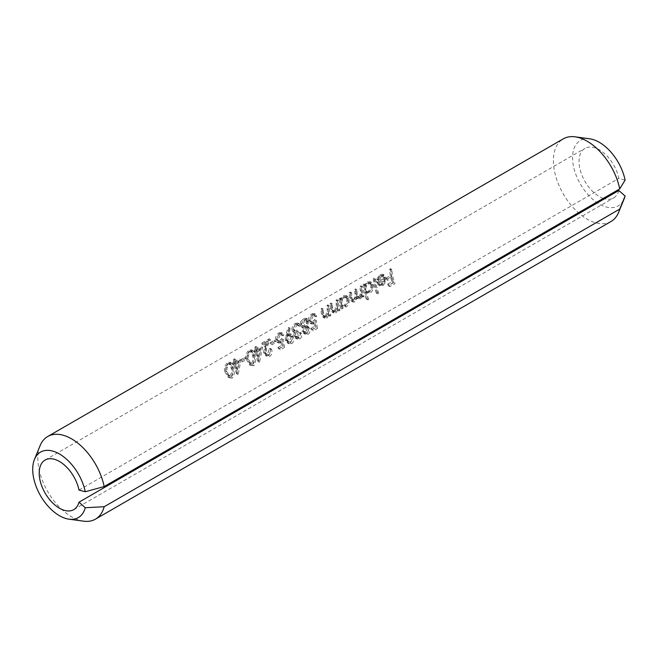 <?xml version="1.0" encoding="UTF-8"?>
<svg xmlns="http://www.w3.org/2000/svg" width="658" height="658" viewBox="0 0 658 658"><rect width="100%" height="100%" fill="white"/><g stroke="black" fill="none" stroke-linecap="round" stroke-linejoin="round"><path stroke-width="0.49" stroke-dasharray="3.29 2.47" d="M589.749 138.822A37.802 21.821 -120 0 0 573.003 163.587A37.802 21.821 -120 0 0 599.282 204.021A37.802 21.821 -120 0 0 624.253 198.593M610.994 221.499A47.713 27.546 60 0 1 587.133 219.139A47.713 27.546 60 0 1 555.961 177.084A47.713 27.546 60 0 1 563.281 138.854M83.624 521.169A47.713 27.546 60 0 1 71.582 516.785A47.713 27.546 60 0 1 40.064 445.729M378.457 284.939L376.417 281.55L383.417 277.512L382.323 275.455L380.258 275.653L377.503 279.288L376.598 279.239L380.118 274.6L382.824 274.221L384.412 277.183L384.165 281.098L381.624 284.848L377.922 284.577L379.345 285.399L383.079 285.695L385.58 281.92L385.785 277.98L384.173 275.003L381.476 275.381L377.955 280.02L378.86 280.078L381.607 276.434L383.68 276.237L384.79 278.301L377.782 282.34L379.888 285.761L378.449 284.947M368.735 299.324A28.631 16.532 60 0 1 366.506 292.637L370.298 293.073C372.601 291.239 373.555 288.656 373.16 285.325L371.622 282.488L368.694 282.759L365.544 286.353A28.631 16.532 60 0 1 365.494 284.766L364.532 285.317A28.631 16.532 -120 0 0 367.773 299.875L368.735 299.324L367.148 298.403L366.185 298.962L367.773 299.875M343.122 307.056L341.074 305.781A30.539 17.634 -120 0 0 341.576 307.747L340.622 308.306A30.539 17.634 60 0 1 339.15 298.411L340.112 297.86A30.539 17.634 -120 0 0 340.153 299.448L343.311 295.853L346.231 295.582L347.753 298.411C348.107 301.709 347.128 304.276 344.8 306.11L341.074 305.781L342.489 306.603L346.264 306.949C348.567 305.115 349.521 302.532 349.127 299.201L347.58 296.363L344.66 296.635L341.502 300.229A28.631 16.532 60 0 1 341.461 298.642L340.499 299.193A28.631 16.532 -120 0 0 342.078 309.145L343.032 308.586A28.631 16.532 60 0 1 342.489 306.603L343.131 307.047M329.239 305.699L328.276 306.25A28.631 16.532 -120 0 0 328.474 309.63L328.737 312.386L326.713 316.687L325.027 316.827L323.67 313.553A28.631 16.532 60 0 1 323.333 309.104L322.371 309.663A28.631 16.532 -120 0 0 322.765 314.508L324.55 318.159L326.927 318.11L329.321 314.261A28.631 16.532 -120 0 0 329.847 316.202L330.81 315.643A28.631 16.532 60 0 1 329.239 305.699L327.89 304.917A30.539 17.634 -120 0 0 329.354 314.804L330.81 315.643M303.511 332.035L305.271 334.297L308.051 334.354C309.77 333.022 310.321 331.073 309.704 328.506L308.339 326.631L307.286 326.302L308.725 321.301L307.475 319.007L304.876 319.443L302.047 322.453L301.463 325.611L302.705 327.676L304.193 328.087L303.511 332.035L302.038 331.188L302.779 327.273L304.193 328.087M286.904 335.991L286.674 340.91L288.772 343.723L291.708 343.789C293.624 342.185 294.192 339.939 293.402 337.044L291.733 334.568L289.117 334.692L288.007 335.44L290.449 328.391L289.685 328.219L286.904 335.991L285.523 335.193L288.336 327.437L289.685 328.219M275.858 341.009L271.738 343.386A28.631 16.532 -120 0 0 271.96 344.784L276.08 342.407A28.631 16.532 60 0 1 275.858 341.009L274.485 340.219A30.539 17.634 -120 0 0 274.699 341.609L276.08 342.407M262.501 347.251L257.426 350.188A28.631 16.532 60 0 1 257.27 347.243L256.307 347.802A28.631 16.532 -120 0 0 256.464 350.739L255.222 351.454A28.631 16.532 -120 0 0 255.394 352.82L256.628 352.104A28.631 16.532 -120 0 0 259.548 362.361L262.501 347.251L261.144 346.47L258.158 361.332L259.745 362.245M246.191 358.133L242.07 360.51A28.631 16.532 -120 0 0 242.3 361.916L246.421 359.531A28.631 16.532 60 0 1 246.191 358.133L244.817 357.343A30.539 17.634 -120 0 0 245.031 358.733L246.421 359.531M229.107 363.191C226.22 365.552 225.225 368.57 226.13 372.239L229.502 377.963L232.348 378.062C234.454 375.249 234.807 371.902 233.409 368.036L231.336 362.969L229.107 363.191L227.758 362.41L229.987 362.196L232.011 367.23L233.409 368.036M241.075 359.622L236 362.558A28.631 16.532 60 0 1 235.844 359.613L234.881 360.173A28.631 16.532 -120 0 0 235.038 363.109L233.796 363.825A28.631 16.532 -120 0 0 233.968 365.19L235.202 364.474A28.631 16.532 -120 0 0 238.122 374.731L241.075 359.622L239.718 358.84L236.732 373.703L238.319 374.616M250.534 350.821C247.647 353.181 246.651 356.2 247.556 359.868L250.928 365.593L253.774 365.692C255.872 362.879 256.225 359.531 254.835 355.665L252.762 350.599L250.534 350.821L249.185 350.04L251.414 349.826L253.437 354.859L254.835 355.665M269.319 354.687L267.247 354.662L265.939 352.918L266.926 347.358L270.594 339.553L263.315 343.756A28.631 16.532 -120 0 0 263.34 345.039L268.332 342.16L266.013 347.227L265.018 353.593L267.132 356.365L269.928 356.365C271.886 354.629 272.437 352.227 271.589 349.168L270.627 349.727L269.319 354.687L267.781 353.807L269.18 348.888L270.627 349.727M284.511 347.432L283.261 339.257L281.065 341.346L278.91 341.518L277.906 339.775L280.333 334.897L282.142 334.733L282.866 335.86L283.828 335.3L282.652 333.335L280.374 333.59C277.964 335.103 276.821 337.332 276.944 340.285L278.564 343.032L281.254 342.925L282.446 341.913L283.121 346.223L279.477 348.329A28.631 16.532 -120 0 0 280.111 349.966L284.511 347.432L282.94 346.519L278.54 349.061L280.111 349.966M299.226 337.422L297.169 337.455L296.232 336.238L298.296 332.232A28.631 16.532 60 0 1 297.959 330.768L295.088 331.245L294.175 329.781L296.684 325.463L298.642 325.184L297.153 324.336L299.505 326.434L300.467 325.875L299.226 323.843L296.684 324.172C294.406 325.562 293.254 327.659 293.229 330.448L294.628 332.767L292.876 331.706L295.689 333.047L295.269 336.789L297.013 339.018L299.9 339.067C301.52 337.719 302.088 335.761 301.603 333.195L300.64 333.746L299.226 337.422L297.696 336.534L299.168 332.899L300.64 333.746M317.469 328.4L316.227 320.224L314.022 322.313L311.876 322.486L310.872 320.75L313.29 315.873L315.1 315.7L315.824 316.827L316.786 316.268L315.618 314.31L313.331 314.565C310.93 316.07 309.786 318.299 309.902 321.252L311.522 323.999L314.22 323.901L315.404 322.889L316.079 327.199L312.435 329.296A28.631 16.532 -120 0 0 313.076 330.941L317.469 328.4L315.898 327.495L311.505 330.028L313.076 330.941M338.302 300.459L337.34 301.019A28.631 16.532 -120 0 0 337.538 304.399L337.801 307.146L335.777 311.448L334.091 311.588L332.734 308.322A28.631 16.532 60 0 1 332.397 303.873L331.435 304.424A28.631 16.532 -120 0 0 331.829 309.276L333.614 312.928L335.991 312.879L338.385 309.03A28.631 16.532 -120 0 0 338.911 310.963L339.873 310.411A28.631 16.532 60 0 1 338.302 300.459L336.954 299.686A30.539 17.634 -120 0 0 338.418 309.573L339.873 310.411M362.336 286.584L361.374 287.143A28.631 16.532 -120 0 0 361.645 291.099C362.295 293.6 361.777 295.705 360.091 297.416L358.602 297.474L357.376 294.504A28.631 16.532 60 0 1 356.981 289.676L356.019 290.236A28.631 16.532 -120 0 0 356.249 293.879C356.965 296.47 356.455 298.683 354.728 300.509L353.214 300.583L352.071 297.934A28.631 16.532 60 0 1 351.627 292.769L350.665 293.328A28.631 16.532 -120 0 0 351.109 298.485L352.844 301.989L354.942 301.94L357.113 297.696L358.191 298.897L360.304 298.839L361.76 297.358L362.435 295.22A28.631 16.532 -120 0 0 362.953 297.087L363.907 296.536A28.631 16.532 60 0 1 362.336 286.584L360.987 285.811A30.539 17.634 -120 0 0 362.459 295.697L363.907 296.536M375.66 278.893L374.698 279.453A28.631 16.532 -120 0 0 377.939 294.011L378.901 293.452A28.631 16.532 60 0 1 375.66 278.893L374.312 278.112A30.539 17.634 -120 0 0 377.314 292.539L378.901 293.452M392.004 269.459L391.041 270.01A28.631 16.532 -120 0 0 391.724 276.434L387.463 278.893A28.631 16.532 -120 0 0 387.792 280.349L392.053 277.89A28.631 16.532 -120 0 0 393.468 282.521L389.207 284.972A28.631 16.532 -120 0 0 389.849 286.608L395.071 283.598A28.631 16.532 60 0 1 392.004 269.459L390.655 268.678A30.539 17.634 -120 0 0 393.5 282.693L395.071 283.598M603.296 198.395A28.631 16.532 60 0 1 599.282 196.536A28.631 16.532 60 0 1 580.578 171.31A28.631 16.532 60 0 1 584.97 148.371A28.631 16.532 60 0 1 599.282 149.785A28.631 16.532 60 0 1 618.841 178.4L625.1 180.078M78.993 490.078L618.841 178.4M618.841 190.499A28.631 16.532 60 0 1 613.601 197.959A28.631 16.532 60 0 1 604.521 198.765M232.011 367.23C233.335 371.046 232.916 374.353 230.761 377.149L232.348 378.062M230.761 377.149L227.964 377.075L224.732 371.433L226.13 372.239M224.732 371.433C223.868 367.806 224.871 364.795 227.758 362.41M232.447 368.595C233.549 371.581 233.277 374.196 231.649 376.434L229.691 376.351L227.092 371.688L226.952 368.028L229.091 364.483L230.761 364.392L232.447 368.595L231.048 367.789L229.412 363.611L227.742 363.709L229.091 364.483M227.742 363.709L225.587 367.246L225.694 370.882L228.186 375.488L230.119 375.545L231.649 376.434M230.119 375.545C231.781 373.316 232.093 370.734 231.048 367.789M225.694 370.882L227.092 371.688M225.587 367.246L226.952 368.028M236.732 373.703L238.122 374.731M236.543 373.81A30.539 17.634 60 0 1 233.829 363.685L235.202 364.474M233.829 363.685L232.595 364.4L233.968 365.19M232.595 364.4A30.539 17.634 60 0 1 232.439 363.043L233.796 363.825M232.439 363.043L233.68 362.328L235.038 363.109M233.68 362.328A30.539 17.634 60 0 1 233.532 359.391L234.881 360.173M233.532 359.391L234.495 358.832L235.844 359.613M234.495 358.832A30.539 17.634 -120 0 0 234.635 361.768L236 362.558M234.635 361.768L239.718 358.84M236.164 363.923L239.356 362.081L237.587 370.117A28.631 16.532 60 0 1 236.164 363.923L234.791 363.134A30.539 17.634 -120 0 0 236.123 369.27L237.587 370.117M236.123 369.27L237.99 361.283L239.356 362.081M237.99 361.283L234.791 363.134M245.031 358.733L240.91 361.11L242.3 361.916M240.91 361.11A30.539 17.634 60 0 1 240.696 359.72L242.07 360.51M240.696 359.72L244.817 357.343M253.437 354.859C254.753 358.676 254.342 361.982 252.187 364.779L253.774 365.692M252.187 364.779L249.39 364.705L246.158 359.062L247.556 359.868M246.158 359.062C245.294 355.435 246.298 352.425 249.185 350.04M253.873 356.225C254.967 359.21 254.704 361.826 253.075 364.063L251.109 363.981L248.518 359.317L248.379 355.657L250.517 352.12L252.187 352.022L253.873 356.225L252.475 355.419L250.838 351.24L249.168 351.339L250.517 352.12M249.168 351.339L247.013 354.876L247.12 358.511L249.612 363.117L251.545 363.175L253.075 364.063M251.545 363.175C253.207 360.946 253.519 358.363 252.475 355.419M247.12 358.511L248.518 359.317M247.013 354.876L248.379 355.657M258.158 361.332L259.548 362.361M257.961 361.439A30.539 17.634 60 0 1 255.255 351.314L256.628 352.104M255.255 351.314L254.021 352.03L255.394 352.82M254.021 352.03A30.539 17.634 60 0 1 253.865 350.673L255.222 351.454M253.865 350.673L255.098 349.957L256.464 350.739M255.098 349.957A30.539 17.634 60 0 1 254.959 347.021L256.307 347.802M254.959 347.021L255.921 346.47L257.27 347.243M255.921 346.47A30.539 17.634 -120 0 0 256.061 349.406L257.426 350.188M256.061 349.406L261.144 346.47M257.591 351.553L260.782 349.711L259.013 357.746A28.631 16.532 60 0 1 257.591 351.553L256.217 350.763A30.539 17.634 -120 0 0 257.549 356.899L259.013 357.746M257.549 356.899L259.408 348.921L260.782 349.711M259.408 348.921L256.217 350.763M269.18 348.888L270.142 348.337L271.589 349.168M270.142 348.337C270.923 351.356 270.315 353.733 268.341 355.452L269.928 356.365M268.341 355.452L265.585 355.468L263.562 352.754L265.018 353.593M263.562 352.754L264.631 346.429L266.975 341.387L268.332 342.16M266.975 341.387L261.991 344.266L263.34 345.039M261.991 344.266A30.539 17.634 60 0 1 261.966 342.974L263.315 343.756M261.966 342.974L269.245 338.771L270.594 339.553M269.245 338.771L265.552 346.56L266.926 347.358M265.552 346.56L264.491 352.079L265.939 352.918M264.491 352.079L265.742 353.79L267.781 353.807M274.699 341.609L270.578 343.986L271.96 344.784M270.578 343.986A30.539 17.634 60 0 1 270.364 342.596L271.738 343.386M270.364 342.596L274.485 340.219M278.54 349.061A30.539 17.634 60 0 1 277.956 347.449L279.477 348.329M277.956 347.449L281.599 345.351L283.121 346.223M281.599 345.351L281.015 341.091L282.446 341.913M281.015 341.091L279.823 342.102L281.254 342.925M279.823 342.102L277.15 342.218L275.57 339.495L276.944 340.285M275.57 339.495C275.463 336.567 276.615 334.338 279.025 332.816L280.374 333.59M279.025 332.816L281.303 332.561L282.463 334.511L283.828 335.3M282.463 334.511L281.501 335.07L282.866 335.86M281.501 335.07L280.785 333.951L278.984 334.124L280.333 334.897M278.984 334.124L276.541 338.985L277.906 339.775M276.541 338.985L277.52 340.712L279.658 340.531L281.065 341.346M279.658 340.531L281.863 338.451L283.261 339.257M281.863 338.451L282.94 346.519M288.336 327.437L290.449 328.391M289.101 327.61L286.625 334.642L288.007 335.44M286.625 334.642L287.727 333.886L289.117 334.692M287.727 333.886L290.326 333.762L291.955 336.205L293.402 337.044M291.955 336.205C292.67 339.059 292.062 341.28 290.129 342.876L291.708 343.789M290.129 342.876L287.233 342.834L285.218 340.071L286.674 340.91M285.218 340.071L285.523 335.193M289.224 336.222L291.371 336.131L292.465 337.669L291.099 342.111L288.878 342.086L287.661 340.449L289.224 336.222L287.817 335.416L286.205 339.61L287.661 340.449M286.205 339.61L287.381 341.222L289.569 341.231L291.009 336.83L292.465 337.669M291.009 336.83L289.948 335.309L287.817 335.416M289.569 341.231L291.099 342.111M299.168 332.899L300.13 332.348L301.603 333.195M300.13 332.348C300.55 334.897 299.941 336.83 298.313 338.146L299.9 339.067M298.313 338.146L295.467 338.13L293.797 335.942L295.269 336.789M293.797 335.942L294.282 332.232L295.689 333.047M294.282 332.232L292.876 331.706L291.864 329.658L293.229 330.448M291.864 329.658C291.897 326.878 293.057 324.789 295.335 323.391L296.684 324.172M295.335 323.391L297.877 323.062L299.102 325.093L300.467 325.875M299.102 325.093L298.14 325.644L299.505 326.434M298.14 325.644L297.153 324.336L295.335 324.682L296.684 325.463M295.335 324.682L292.81 328.992L294.175 329.781M292.81 328.992L293.707 330.448L296.561 329.962L297.959 330.768M296.561 329.962A30.539 17.634 -120 0 0 296.873 331.418L298.296 332.232M296.873 331.418L294.759 335.391L296.232 336.238M294.759 335.391L295.664 336.592L297.696 336.534M302.779 327.273L301.315 326.87L300.097 324.83L301.463 325.611M300.097 324.83L300.698 321.672L302.047 322.453M300.698 321.672L303.527 318.669L304.876 319.443M303.527 318.669L306.126 318.225L307.36 320.512L308.725 321.301M307.36 320.512L305.88 325.488L307.286 326.302M305.88 325.488L309.704 328.506M308.232 327.659C308.783 330.201 308.199 332.125 306.464 333.441L308.051 334.354M306.464 333.441L303.733 333.409L302.038 331.188M307.442 332.677L305.501 332.792L304.481 331.533L305.88 327.857L307.804 327.832L308.734 329.041L307.442 332.677L305.912 331.788L307.261 328.194L308.734 329.041M307.261 328.194L306.365 327.001L304.465 327.034L303.017 330.686L304.481 331.533M303.017 330.686L303.996 331.92L305.912 331.788M304.465 327.034L305.88 327.857M305.526 326.409L303.338 326.5L302.417 325.036L304.876 320.726L306.998 320.421L307.763 321.82L305.526 326.409L304.128 325.603L306.398 321.03L307.763 321.82M306.398 321.03L305.641 319.64L303.527 319.952L301.051 324.246L302.417 325.036M301.051 324.246L301.956 325.694L304.128 325.603M303.527 319.952L304.876 320.726M311.505 330.028A30.539 17.634 60 0 1 310.921 328.424L312.435 329.296M310.921 328.424L314.565 326.319L316.079 327.199M314.565 326.319L313.981 322.058L315.404 322.889M313.981 322.058L312.789 323.07L314.22 323.901M312.789 323.07L310.115 323.185L308.536 320.462L309.902 321.252M308.536 320.462C308.429 317.534 309.581 315.305 311.982 313.784L313.331 314.565M311.982 313.784L314.269 313.529L315.429 315.486L316.786 316.268M315.429 315.486L314.466 316.037L315.824 316.827M314.466 316.037L313.751 314.919L311.941 315.092L313.29 315.873M311.941 315.092L309.499 319.961L310.872 320.75M309.499 319.961L310.486 321.688L312.616 321.507L314.022 322.313M312.616 321.507L314.828 319.418L316.227 320.224M314.828 319.418L315.898 327.495M329.354 314.804L328.391 315.363L329.847 316.202M328.391 315.363A30.539 17.634 60 0 1 327.898 313.447L329.321 314.261M327.898 313.447L325.471 317.271L326.927 318.11M325.471 317.271L323.119 317.329L321.392 313.71A30.539 17.634 60 0 1 321.022 308.882L322.371 309.663M321.022 308.882L321.984 308.322L323.333 309.104M321.984 308.322A30.539 17.634 -120 0 0 322.297 312.764L322.798 314.976L324.197 315.782M322.798 314.976L323.613 316.005L325.282 315.856L326.713 316.687M325.282 315.856L327.347 311.579L328.737 312.386M327.347 311.579L327.108 308.849A30.539 17.634 60 0 1 326.927 305.468L328.276 306.25M326.927 305.468L327.89 304.917M338.418 309.573L337.455 310.124L338.911 310.963M337.455 310.124A30.539 17.634 60 0 1 336.962 308.207L338.385 309.03M336.962 308.207L334.535 312.032L335.991 312.879M334.535 312.032L332.183 312.098L330.456 308.479A30.539 17.634 60 0 1 330.086 303.651L331.435 304.424M330.086 303.651L331.048 303.091L332.397 303.873M331.048 303.091A30.539 17.634 -120 0 0 331.361 307.525L331.862 309.745L333.261 310.551M331.862 309.745L332.677 310.773L334.346 310.625L335.777 311.448M334.346 310.625L336.411 306.348L337.801 307.146M336.411 306.348L336.18 303.618A30.539 17.634 60 0 1 335.991 300.237L337.34 301.019M335.991 300.237L336.954 299.686M341.576 307.747L343.032 308.586M340.622 308.306L342.078 309.145M339.15 298.411L340.499 299.193M340.112 297.86L341.461 298.642M340.153 299.448L341.502 300.229M343.311 295.853L344.66 296.635M347.753 298.411L349.127 299.201M344.8 306.11L346.264 306.949M345.861 305.625L343.27 305.69L341.839 303.354C341.724 300.912 342.654 299.045 344.644 297.77L346.922 297.572L348.164 299.744C348.427 302.285 347.663 304.243 345.861 305.625L344.43 304.802C346.231 303.437 347.021 301.487 346.791 298.954L348.164 299.744M346.791 298.954L345.573 296.791L343.287 296.997C341.313 298.255 340.375 300.114 340.466 302.565L341.839 303.354M340.466 302.565L341.864 304.876L344.43 304.802M343.287 296.997L344.644 297.77M362.459 295.697L361.497 296.248L362.953 297.087M361.497 296.248A30.539 17.634 60 0 1 361.02 294.406L362.435 295.22M361.02 294.406L360.313 296.519L361.76 297.358M360.313 296.519L358.849 298L360.304 298.839M358.849 298L356.751 298.066L355.707 296.881L357.113 297.696M355.707 296.881L353.486 301.093L354.942 301.94M353.486 301.093L351.405 301.158L349.735 297.687A30.539 17.634 60 0 1 349.316 292.547L350.665 293.328M349.316 292.547L350.27 291.996L351.627 292.769M350.27 291.996A30.539 17.634 -120 0 0 350.698 297.136L351.8 299.76L353.297 299.686L354.728 300.509M353.297 299.686C355.04 297.86 355.575 295.664 354.884 293.098A30.539 17.634 60 0 1 354.67 289.454L356.019 290.236M354.67 289.454L355.633 288.903L356.981 289.676M355.633 288.903A30.539 17.634 -120 0 0 356.003 293.707L357.187 296.651L358.659 296.585L360.091 297.416M358.659 296.585C360.354 294.874 360.897 292.785 360.28 290.31A30.539 17.634 60 0 1 360.025 286.362L361.374 287.143M360.025 286.362L360.987 285.811M366.185 298.962A30.539 17.634 60 0 1 363.183 284.536L364.532 285.317M363.183 284.536L364.145 283.985L365.494 284.766M364.145 283.985A30.539 17.634 -120 0 0 364.187 285.572L365.544 286.353M364.187 285.572L367.345 281.978L368.694 282.759M367.345 281.978L370.265 281.706L371.786 284.536L373.16 285.325M371.786 284.536C372.14 287.834 371.161 290.4 368.834 292.234L370.298 293.073M368.834 292.234L365.091 291.815L366.506 292.637M365.766 292.292L365.091 291.815A30.539 17.634 -120 0 0 367.148 298.403M369.903 291.749L367.312 291.815L365.873 289.479C365.758 287.028 366.687 285.169 368.677 283.894L370.956 283.697L372.198 285.868C372.469 288.41 371.696 290.367 369.903 291.749L368.464 290.926C370.273 289.561 371.054 287.612 370.824 285.079L372.198 285.868M370.824 285.079L369.607 282.915L367.32 283.121C365.346 284.379 364.409 286.238 364.499 288.689L365.873 289.479M364.499 288.689L365.897 291L368.464 290.926M367.32 283.121L368.677 283.894M377.314 292.539L376.351 293.09L377.939 294.011M376.351 293.09A30.539 17.634 60 0 1 373.349 278.671L374.698 279.453M373.349 278.671L374.312 278.112M380.258 275.653L381.607 276.434M377.503 279.288L378.86 280.078M376.598 279.239L377.955 280.02M380.118 274.6L381.476 275.381M384.412 277.183L385.785 277.98M384.165 281.098L385.58 281.92M381.624 284.848L383.079 285.695M376.417 281.55L377.782 282.34M383.417 277.512L384.79 278.301M378.95 283.014L384.889 279.584L384.412 282.233L382.652 284.388L380.118 284.495L377.569 282.216L378.712 283.68L381.212 283.565L382.652 284.388M381.212 283.565L382.997 281.418L383.507 278.786L384.889 279.584M383.507 278.786L377.569 282.216M382.997 281.418L384.412 282.233M393.5 282.693L388.278 285.704L389.849 286.608M388.278 285.704A30.539 17.634 60 0 1 387.694 284.1L389.207 284.972M387.694 284.1L391.946 281.64L393.468 282.521M391.946 281.64A30.539 17.634 60 0 1 390.638 277.076L392.053 277.89M390.638 277.076L386.378 279.535L387.792 280.349M386.378 279.535A30.539 17.634 60 0 1 386.073 278.087L387.463 278.893M386.073 278.087L390.334 275.628L391.724 276.434M390.334 275.628A30.539 17.634 60 0 1 389.692 269.237L391.041 270.01M389.692 269.237L390.655 268.678M264.631 346.429L266.013 347.227M321.392 313.71L322.765 314.508M322.297 312.764L323.67 313.553M327.108 308.849L328.474 309.63M330.456 308.479L331.829 309.276M331.361 307.525L332.734 308.322M336.18 303.618L337.538 304.399M349.735 297.687L351.109 298.485M350.698 297.136L352.071 297.934M354.884 293.098L356.249 293.879M356.003 293.707L357.376 294.504M360.28 290.31L361.645 291.099M45.122 460.041L584.97 148.371M73.754 509.629L613.601 197.959M231.345 362.969L229.987 362.188M229.502 377.963L227.964 377.075M229.691 376.351L228.186 375.488M230.769 364.384L229.412 363.603M252.771 350.599L251.414 349.817M250.928 365.601L249.39 364.713M251.109 363.981L249.612 363.117M252.195 352.014L250.838 351.232M267.132 356.365L265.585 355.468M267.247 354.662L265.742 353.79M278.564 343.032L277.15 342.218M282.652 333.335L281.303 332.561M282.142 334.733L280.793 333.951M278.91 341.518L277.52 340.712M291.733 334.568L290.326 333.762M288.772 343.723L287.233 342.834M291.371 336.131L289.948 335.317M288.878 342.086L287.381 341.222M297.013 339.018L295.467 338.13M299.226 323.843L297.877 323.062M295.088 331.245L293.707 330.448M297.161 337.455L295.664 336.592M302.705 327.676L301.315 326.87M307.475 319.007L306.126 318.225M308.339 326.623L306.924 325.8M305.271 334.297L303.733 333.409M305.501 332.792L303.996 331.92M307.804 327.832L306.365 327.001M303.338 326.5L301.948 325.702M306.998 320.421L305.649 319.64M311.522 323.999L310.115 323.185M315.618 314.31L314.269 313.529M315.108 315.7L313.751 314.919M311.876 322.494L310.486 321.688M324.55 318.159L323.119 317.329M325.027 316.827L323.613 316.005M333.614 312.928L332.183 312.098M334.091 311.588L332.677 310.773M347.58 296.363L346.231 295.582M343.27 305.69L341.864 304.876M346.922 297.572L345.573 296.791M358.191 298.905L356.751 298.074M352.844 301.989L351.405 301.158M353.214 300.583L351.791 299.76M358.602 297.474L357.179 296.651M371.622 282.488L370.265 281.706M367.189 293.123L365.758 292.3M367.304 291.815L365.897 291M370.956 283.697L369.607 282.915M384.173 275.003L382.824 274.221M383.68 276.237L382.323 275.455M380.118 284.495L378.712 283.68"/><path stroke-width="0.99" d="M599.282 142.301A37.802 21.821 -120 0 0 589.749 138.822L575.1 136.831A47.713 27.546 60 0 1 587.133 141.215A47.713 27.546 60 0 1 619.729 188.904L625.1 180.078A37.802 21.821 -120 0 0 599.282 142.301M47.73 436.501A47.713 27.546 60 0 1 71.582 438.861A47.713 27.546 60 0 1 104.178 486.558L85.252 491.756A37.802 21.821 -120 0 0 59.442 453.979A37.802 21.821 -120 0 0 34.471 459.407L40.064 445.729A47.713 27.546 60 0 1 47.73 436.501L563.281 138.854A47.713 27.546 60 0 1 575.1 136.831M34.471 459.407A37.802 21.821 -120 0 0 59.442 515.699A37.802 21.821 -120 0 0 68.975 519.178A37.802 21.821 -120 0 0 85.252 507.729L104.178 506.726A47.713 27.546 60 0 1 95.443 519.146A47.713 27.546 60 0 1 83.624 521.169L68.975 519.178M104.178 506.726L619.729 209.071A47.713 27.546 60 0 1 618.66 212.271A47.713 27.546 60 0 1 610.994 221.499L95.443 519.146M85.252 507.729L78.993 502.177A28.631 16.532 60 0 1 73.754 509.629A28.631 16.532 60 0 1 59.442 508.215A28.631 16.532 60 0 1 40.738 482.988A28.631 16.532 60 0 1 45.122 460.041A28.631 16.532 60 0 1 59.442 461.464A28.631 16.532 60 0 1 78.993 490.078L85.252 491.756M604.521 198.765A28.631 16.532 60 0 1 603.296 198.395M78.993 502.177L618.841 190.499L625.1 196.051L619.729 209.071M104.178 486.558L619.729 188.904M618.66 212.271L624.253 198.593A37.802 21.821 -120 0 0 625.1 196.051"/></g></svg>
